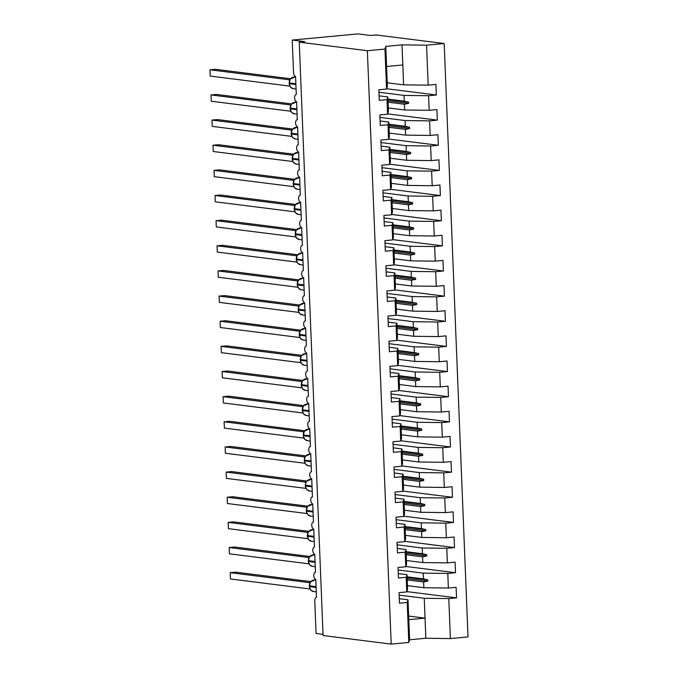 <?xml version="1.0" encoding="UTF-8"?>
<svg xmlns="http://www.w3.org/2000/svg" width="678" height="678" viewBox="0 0 678 678"><rect width="100%" height="100%" fill="white"/><g stroke="black" fill="none" stroke-linecap="round" stroke-linejoin="round"><path stroke-width="1.02" d="M399.147 595.115L424.25 598.276L448.794 598.589L450.404 638.566L468.015 636.913L444.183 43.528L376.061 34.959L370.578 35.476L358.077 33.9L292.243 40.061L304.736 41.629L299.252 42.146L323.084 635.532L391.198 644.1L408.809 642.456L407.207 602.471L399.469 603.2L399.045 592.64L406.783 591.911L406.198 577.334L398.461 578.054L398.037 567.494L405.775 566.774L406.571 564.088L405.986 549.511L405.181 552.189L405.775 566.774M323.033 634.32L316.075 633.438L314.77 601.005A3.788 1.856 84.7 0 1 316.295 597.471A3.788 1.856 84.7 0 1 316.49 597.471L315.77 579.368A3.788 1.856 -95.3 0 1 313.753 575.614A3.788 1.856 84.7 0 1 315.278 572.325A3.788 1.856 84.7 0 1 315.482 572.325L314.753 554.223A3.788 1.856 -95.3 0 1 312.744 550.468A3.788 1.856 84.7 0 1 314.27 547.18A3.788 1.856 84.7 0 1 314.473 547.188L313.745 529.086A3.788 1.856 -95.3 0 1 311.736 525.323A3.788 1.856 84.7 0 1 313.261 522.035A3.788 1.856 84.7 0 1 313.465 522.043L312.736 503.94A3.788 1.856 -95.3 0 1 310.727 500.186A3.788 1.856 84.7 0 1 312.253 496.898A3.788 1.856 84.7 0 1 312.456 496.898L311.727 478.795A3.788 1.856 -95.3 0 1 309.719 475.041A3.788 1.856 84.7 0 1 311.244 471.752A3.788 1.856 84.7 0 1 311.448 471.752L310.719 453.65A3.788 1.856 -95.3 0 1 308.702 449.895A3.788 1.856 84.7 0 1 310.236 446.607A3.788 1.856 84.7 0 1 310.431 446.607L309.71 428.504A3.788 1.856 -95.3 0 1 307.693 424.75A3.788 1.856 84.7 0 1 309.219 421.462A3.788 1.856 84.7 0 1 309.422 421.47L308.693 403.368A3.788 1.856 -95.3 0 1 306.685 399.613A3.788 1.856 84.7 0 1 308.21 396.325A3.788 1.856 84.7 0 1 308.414 396.325L307.685 378.222A3.788 1.856 -95.3 0 1 305.676 374.468A3.788 1.856 84.7 0 1 307.202 371.18A3.788 1.856 84.7 0 1 307.405 371.18L306.676 353.077A3.788 1.856 -95.3 0 1 304.668 349.323A3.788 1.856 84.7 0 1 306.193 346.034A3.788 1.856 84.7 0 1 306.397 346.034L305.668 327.932A3.788 1.856 -95.3 0 1 303.659 324.177A3.788 1.856 84.7 0 1 305.185 320.889A3.788 1.856 84.7 0 1 305.388 320.897L304.659 302.795A3.788 1.856 -95.3 0 1 302.642 299.032A3.788 1.856 84.7 0 1 304.176 295.744A3.788 1.856 84.7 0 1 304.371 295.752L303.651 277.649A3.788 1.856 -95.3 0 1 301.634 273.895A3.788 1.856 84.7 0 1 303.159 270.607A3.788 1.856 84.7 0 1 303.363 270.607L302.634 252.504A3.788 1.856 -95.3 0 1 300.625 248.75A3.788 1.856 84.7 0 1 302.151 245.461A3.788 1.856 84.7 0 1 302.354 245.461L301.625 227.359A3.788 1.856 -95.3 0 1 299.617 223.604A3.788 1.856 84.7 0 1 301.142 220.316A3.788 1.856 84.7 0 1 301.346 220.325L300.617 202.214A3.788 1.856 -95.3 0 1 298.608 198.459A3.788 1.856 84.7 0 1 300.134 195.171A3.788 1.856 84.7 0 1 300.337 195.179L299.608 177.077A3.788 1.856 -95.3 0 1 297.6 173.322A3.788 1.856 84.7 0 1 299.125 170.034A3.788 1.856 84.7 0 1 299.329 170.034L298.6 151.931A3.788 1.856 -95.3 0 1 296.583 148.177A3.788 1.856 84.7 0 1 298.117 144.889A3.788 1.856 84.7 0 1 298.312 144.889L297.591 126.786A3.788 1.856 -95.3 0 1 295.574 123.032A3.788 1.856 84.7 0 1 297.108 119.743A3.788 1.856 84.7 0 1 297.303 119.743L296.583 101.641A3.788 1.856 -95.3 0 1 294.566 97.886A3.788 1.856 84.7 0 1 296.091 94.598A3.788 1.856 84.7 0 1 296.294 94.606L295.566 76.504A3.788 1.856 -95.3 0 1 293.54 72.495L292.243 40.061M378.951 92.25L404.046 95.412L404.283 101.158L408.571 102.124L408.622 103.378L404.402 104.243L404.639 109.989L429.182 110.302L436.92 109.573L437.344 120.133L429.606 120.862L405.063 120.548L405.291 126.303L409.58 127.269L409.631 128.523L405.41 129.388L405.647 135.134L430.191 135.447L437.929 134.719L438.352 145.278L430.615 146.007L406.071 145.694L406.3 151.44L410.588 152.414L410.639 153.669L406.427 154.533L406.656 160.279L431.2 160.584L438.937 159.864L439.361 170.424L431.623 171.144L407.08 170.839L407.309 176.585L411.597 177.551L411.648 178.814L407.436 179.67L407.664 185.425L432.208 185.73L439.946 185.009L440.369 195.569L432.64 196.289L408.088 195.984L408.317 201.73L412.605 202.697L412.656 203.959L408.444 204.815L408.673 210.561L433.225 210.875L440.954 210.146L441.378 220.714L433.649 221.435L409.097 221.121L409.326 226.876L413.614 227.842L413.665 229.096L409.453 229.961L409.681 235.707L434.234 236.02L441.971 235.291L442.395 245.851L434.657 246.58L410.105 246.267L410.343 252.013L414.631 252.987L414.673 254.242L410.461 255.106L410.69 260.852L435.242 261.157L442.98 260.437L443.404 270.997L435.666 271.717L411.122 271.412L411.351 277.158L415.639 278.133L415.69 279.387L411.47 280.251L411.707 285.997L436.251 286.302L443.988 285.582L444.412 296.142L436.674 296.862L412.131 296.557L412.36 302.303L416.648 303.269L416.699 304.532L412.487 305.388L412.716 311.143L437.259 311.448L444.997 310.727L445.421 321.287L437.683 322.008L413.139 321.703L413.368 327.449L417.656 328.415L417.707 329.669L413.495 330.533L413.724 336.28L438.268 336.593L446.005 335.864L446.429 346.424L438.691 347.153L414.148 346.839L414.377 352.594L418.665 353.56L418.716 354.814L414.504 355.679L414.733 361.425L439.285 361.73L447.014 361.01L447.438 371.569L439.708 372.298L415.156 371.985L415.385 377.731L419.674 378.705L419.724 379.96L415.512 380.824L415.741 386.57L440.293 386.875L448.031 386.155L448.455 396.715L440.717 397.435L416.165 397.13L416.402 402.876L420.682 403.842L420.733 405.105L416.521 405.961L416.75 411.716L441.302 412.021L449.039 411.3L449.463 421.86L441.725 422.58L417.173 422.275L417.411 428.021L421.699 428.988L421.75 430.242L417.529 431.106L417.767 436.852L442.31 437.166L450.048 436.437L450.472 446.997L442.734 447.726L418.19 447.412L418.419 453.167L422.708 454.133L422.758 455.387L418.546 456.252L418.775 461.998L443.319 462.311L451.056 461.582L451.48 472.142L443.743 472.871L419.199 472.558L419.428 478.304L423.716 479.278L423.767 480.533L419.555 481.397L419.784 487.143L444.327 487.448L452.065 486.728L452.489 497.288L444.751 498.008L420.207 497.703L420.436 503.449L424.725 504.415L424.775 505.678L420.563 506.534L420.792 512.288L445.344 512.593L453.074 511.873L453.497 522.433L445.768 523.153L421.216 522.848L421.445 528.594L425.733 529.56L425.784 530.823L421.572 531.679L421.801 537.425L446.353 537.739L454.09 537.018L454.514 547.578L446.777 548.299L422.224 547.994L422.462 553.74L426.742 554.706L426.793 555.96L422.58 556.824L422.809 562.571L447.361 562.884L455.099 562.155L455.523 572.715L447.785 573.444L423.233 573.13L423.47 578.885L427.759 579.851L427.81 581.105L423.589 581.97L423.826 587.716L448.37 588.021L456.108 587.301L456.531 597.86L448.794 598.589M386.672 88.742L436.335 94.996L428.598 95.717L404.046 95.412M444.183 43.528L426.564 45.18L402.02 44.867L385.782 46.392L387.384 86.369L386.587 89.047L378.849 89.767L379.273 100.327L387.011 99.607L387.596 114.192L388.392 111.514L388.163 105.76L387.808 96.929L387.011 99.607M387.808 96.929L379.087 95.827M379.96 117.396L405.063 120.548M387.68 113.887L437.344 120.133M387.596 114.192L379.858 114.913L380.282 125.472L388.019 124.752L388.604 139.329L389.401 136.651L389.053 127.82L388.816 122.074L388.019 124.752M388.816 122.074L380.104 120.972M380.968 142.533L406.071 145.694M388.697 139.032L438.352 145.278M388.604 139.329L380.866 140.058L381.29 150.618L389.028 149.897L389.613 164.474L390.418 161.796L389.825 147.211L389.028 149.897M389.825 147.211L381.112 146.117M381.977 167.678L407.08 170.839M389.706 164.178L439.361 170.424M389.613 164.474L381.875 165.203L382.299 175.763L390.036 175.034L390.621 189.62L391.426 186.942L390.842 172.356L390.036 175.034M390.842 172.356L382.121 171.263M382.985 192.823L408.088 195.984M390.714 189.315L440.369 195.569M390.621 189.62L382.884 190.34L383.307 200.9L391.045 200.179L391.63 214.765L392.435 212.087L392.206 206.332L391.85 197.501L391.045 200.179M391.85 197.501L383.129 196.4M383.994 217.969L409.097 221.121M391.723 214.46L441.378 220.714M391.63 214.765L383.901 215.485L384.324 226.045L392.054 225.325L392.647 239.91L393.443 237.224L392.859 222.647L392.054 225.325M392.859 222.647L384.138 221.545M385.002 243.105L410.105 246.267M392.731 239.605L442.395 245.851M392.647 239.91L384.909 240.631L385.333 251.191L393.071 250.47L393.655 265.047L394.452 262.369L394.223 256.623L393.867 247.784L393.071 250.47M393.867 247.784L385.146 246.69M386.019 268.251L411.122 271.412M393.74 264.751L443.404 270.997M393.655 265.047L385.918 265.776L386.341 276.336L394.079 275.607L394.664 290.192L395.46 287.514L395.232 281.768L394.876 272.929L394.079 275.607M394.876 272.929L386.163 271.836M387.028 293.396L412.131 296.557M394.757 289.887L444.412 296.142M394.664 290.192L386.926 290.921L387.35 301.481L395.088 300.752L395.672 315.338L396.477 312.66L395.884 298.074L395.088 300.752M395.884 298.074L387.172 296.981M388.036 318.541L413.139 321.703M395.766 315.033L445.421 321.287M395.672 315.338L387.935 316.058L388.358 326.618L396.096 325.898L396.681 340.483L397.486 337.805L396.901 323.22L396.096 325.898M396.901 323.22L388.18 322.118M389.045 343.687L414.148 346.839M396.774 340.178L446.429 346.424M396.681 340.483L388.943 341.204L389.367 351.763L397.105 351.043L397.689 365.62L398.495 362.942L398.266 357.196L397.91 348.365L397.105 351.043M397.91 348.365L389.189 347.263M390.053 368.824L415.156 371.985M397.783 365.323L447.438 371.569M397.689 365.62L389.952 366.349L390.384 376.909L398.113 376.188L398.698 390.765L399.503 388.087L399.274 382.341L398.918 373.502L398.113 376.188M398.918 373.502L390.197 372.408M391.062 393.969L416.165 397.13M398.791 390.469L448.455 396.715M398.698 390.765L390.969 391.494L391.392 402.054L399.13 401.325L399.715 415.911L400.512 413.233L400.283 407.486L399.927 398.647L399.13 401.325M399.927 398.647L391.206 397.554M392.079 419.114L417.173 422.275M399.8 415.606L449.463 421.86M399.715 415.911L391.977 416.631L392.401 427.191L400.139 426.47L400.723 441.056L401.52 438.378L401.291 432.623L400.935 423.792L400.139 426.47M400.935 423.792L392.223 422.691M393.087 444.26L418.19 447.412M400.808 440.751L450.472 446.997M400.723 441.056L392.986 441.776L393.409 452.336L401.147 451.616L401.732 466.201L402.529 463.515L402.181 454.684L401.944 448.938L401.147 451.616M401.944 448.938L393.232 447.836M394.096 469.396L419.199 472.558M401.825 465.896L451.48 472.142M401.732 466.201L393.994 466.922L394.418 477.481L402.156 476.761L402.74 491.338L403.546 488.66L402.961 474.075L402.156 476.761M402.961 474.075L394.24 472.981M395.105 494.542L420.207 497.703M402.834 491.041L452.489 497.288M402.74 491.338L395.003 492.067L395.427 502.627L403.164 501.898L403.749 516.483L404.554 513.805L404.325 508.059L403.969 499.22L403.164 501.898M403.969 499.22L395.249 498.127M396.113 519.687L421.216 522.848M403.842 516.178L453.497 522.433M403.749 516.483L396.011 517.204L396.435 527.772L404.173 527.043L404.758 541.629L405.563 538.951L405.334 533.196L404.978 524.365L404.173 527.043M404.978 524.365L396.257 523.272M397.122 544.832L422.224 547.994M404.851 541.324L454.514 547.578M404.758 541.629L397.028 542.349L397.452 552.909L405.181 552.189M405.986 549.511L397.266 548.409M398.139 569.978L423.233 573.13M405.859 566.469L455.523 572.715M398.274 573.554L406.995 574.656L406.198 577.334M406.868 591.614L456.531 597.86M399.291 598.699L408.003 599.793L407.207 602.471M426.564 45.18L428.174 85.157L435.912 84.436L436.335 94.996M428.174 85.157L403.622 84.852L387.24 82.784M388.248 107.929L404.639 109.989M389.257 133.074L405.647 135.134M390.274 158.22L406.656 160.279M391.282 183.357L407.664 185.425M392.291 208.502L408.673 210.561M393.299 233.647L409.681 235.707M394.308 258.793L410.69 260.852M395.316 283.929L411.707 285.997M396.333 309.075L412.716 311.143M397.342 334.22L413.724 336.28M398.35 359.365L414.733 361.425M399.359 384.511L415.741 386.57M400.367 409.648L416.75 411.716M401.376 434.793L417.767 436.852M402.393 459.938L418.775 461.998M403.402 485.084L419.784 487.143M404.41 510.22L420.792 512.288M405.419 535.366L421.801 537.425M406.427 560.511L422.809 562.571M428.598 95.717L429.182 110.302M429.606 120.862L430.191 135.447M430.615 146.007L431.2 160.584M431.623 171.144L432.208 185.73M432.64 196.289L433.225 210.875M433.649 221.435L434.234 236.02M434.657 246.58L435.242 261.157M435.666 271.717L436.251 286.302M436.674 296.862L437.259 311.448M437.683 322.008L438.268 336.593M438.691 347.153L439.285 361.73M439.708 372.298L440.293 386.875M440.717 397.435L441.302 412.021M441.725 422.58L442.31 437.166M442.734 447.726L443.319 462.311M443.743 472.871L444.327 487.448M444.751 498.008L445.344 512.593M445.768 523.153L446.353 537.739M446.777 548.299L447.361 562.884M447.785 573.444L448.37 588.021M385.782 46.392L384.977 49.07L386.587 89.047M384.977 49.07L367.366 50.714L391.198 644.1M388.019 102.183L404.402 104.243M387.892 99.098L404.283 101.158M389.028 127.328L405.41 129.388M388.909 124.235L405.291 126.303M390.036 152.465L406.427 154.533M389.918 149.38L406.3 151.44M391.053 177.611L407.436 179.67M390.926 174.526L407.309 176.585M392.062 202.756L408.444 204.815M391.935 199.671L408.317 201.73M393.071 227.901L409.453 229.961M392.943 224.808L409.326 226.876M394.079 253.038L410.461 255.106M393.952 249.953L410.343 252.013M395.088 278.183L411.47 280.251M394.969 275.099L411.351 277.158M396.096 303.329L412.487 305.388M395.977 300.244L412.36 302.303M397.105 328.474L413.495 330.533M396.986 325.381L413.368 327.449M398.122 353.619L414.504 355.679M397.994 350.526L414.377 352.594M399.13 378.756L415.512 380.824M399.003 375.671L415.385 377.731M400.139 403.902L416.521 405.961M400.012 400.817L416.402 402.876M401.147 429.047L417.529 431.106M401.02 425.962L417.411 428.021M402.156 454.192L418.546 456.252M402.037 451.099L418.419 453.167M403.164 479.329L419.555 481.397M403.046 476.244L419.428 478.304M404.181 504.474L420.563 506.534M404.054 501.389L420.436 503.449M405.19 529.62L421.572 531.679M405.063 526.535L421.445 528.594M406.198 554.765L422.58 556.824M406.071 551.672L422.462 553.74M406.995 574.656L407.58 589.233L406.783 591.911M407.207 579.91L423.589 581.97M407.08 576.817L423.47 578.885M407.436 585.656L423.826 587.716M424.25 598.276L425.852 638.252L409.614 639.769L408.809 642.456M450.404 638.566L425.852 638.252M408.003 599.793L409.614 639.769M408.656 616.082L425.047 618.141L408.8 619.658M367.366 50.714L299.252 42.146M386.587 66.503L402.825 64.986L403.622 84.852M402.02 44.867L402.825 64.986M407.097 577.249L427.759 579.851M407.147 578.504L427.81 581.105M406.088 552.104L426.742 554.706M406.139 553.367L426.793 555.96M405.08 526.967L425.733 529.56M405.13 528.221L425.784 530.823M404.071 501.822L424.725 504.415M404.122 503.076L424.775 505.678M403.063 476.676L423.716 479.278M403.113 477.931L423.767 480.533M402.054 451.531L422.708 454.133M402.105 452.794L422.758 455.387M401.045 426.386L421.699 428.988M401.088 427.649L421.75 430.242M400.028 401.249L420.682 403.842M400.079 402.503L420.733 405.105M399.02 376.104L419.674 378.705M399.071 377.358L419.724 379.96M398.011 350.958L418.665 353.56M398.062 352.213L418.716 354.814M397.003 325.813L417.656 328.415M397.054 327.076L417.707 329.669M395.994 300.676L416.648 303.269M396.045 301.93L416.699 304.532M394.986 275.531L415.639 278.133M395.037 276.785L415.69 279.387M393.969 250.385L414.631 252.987M394.02 251.64L414.673 254.242M392.96 225.24L413.614 227.842M393.011 226.503L413.665 229.096M391.952 200.095L412.605 202.697M392.003 201.358L412.656 203.959M390.943 174.958L411.597 177.551M390.994 176.212L411.648 178.814M389.935 149.813L410.588 152.414M389.986 151.067L410.639 153.669M388.926 124.667L409.58 127.269M388.977 125.93L409.631 128.523M387.909 99.522L408.571 102.124M387.96 100.785L408.622 103.378M311.431 581.3L310.253 582.275L309.499 586.589A5.432 4.712 97.2 0 0 313.533 591.538L316.27 591.886M310.524 581.91L314.863 580.004A5.432 4.712 97.2 0 0 313.965 579.987A5.432 4.712 97.2 0 0 309.465 585.834L309.304 585.784M309.643 583.512L309.693 582.665L230.189 572.673L235.673 572.156L310.77 581.605M230.189 572.673L230.435 578.961L309.965 588.962M310.812 590.131L313.533 591.538M310.422 556.155L309.244 557.13L308.482 561.443A5.432 4.712 97.2 0 0 312.524 566.393L315.262 566.74M309.507 556.765L313.855 554.858A5.432 4.712 97.2 0 0 312.956 554.841A5.432 4.712 97.2 0 0 308.456 560.689L308.287 560.638M308.651 557.528L229.172 547.527L234.664 547.019L309.761 556.469M308.634 558.367L308.99 557.486M229.172 547.527L229.427 553.816L308.956 563.825M309.676 564.867L308.321 561.392M309.414 531.018L308.236 531.984L307.473 536.298A5.432 4.712 97.2 0 0 311.516 541.256L314.253 541.595M308.498 531.62L312.846 529.713A5.432 4.712 97.2 0 0 311.948 529.696A5.432 4.712 97.2 0 0 307.448 535.544L307.278 535.493M307.642 532.383L228.164 522.382L233.656 521.874L308.753 531.323M307.626 533.222L307.981 532.34M228.164 522.382L228.418 528.67L307.948 538.679M308.668 539.73L307.312 536.247M308.405 505.873L307.227 506.839L306.464 511.161A5.432 4.712 97.2 0 0 310.507 516.111L313.236 516.45M307.49 506.474L311.829 504.568A5.432 4.712 97.2 0 0 310.939 504.559A5.432 4.712 97.2 0 0 306.439 510.407L306.27 510.356M306.626 507.246L227.155 497.245L232.639 496.728L307.736 506.178M306.617 508.076L306.973 507.195M227.155 497.245L227.41 503.525L306.939 513.534M306.303 511.11L307.659 514.585L310.507 516.111M307.388 480.727L306.236 481.668M306.481 481.329L310.821 479.431A5.432 4.712 97.2 0 0 309.931 479.414A5.432 4.712 97.2 0 0 305.422 485.262L305.456 486.016A5.432 4.712 97.2 0 0 309.499 490.965L312.227 491.313M305.609 482.931L305.617 482.1L226.147 472.1L231.63 471.583L306.727 481.033M226.147 472.1L226.401 478.388L305.931 488.389M306.651 489.44L305.286 485.965M306.38 455.582L305.202 456.557M305.473 456.192L309.812 454.285A5.432 4.712 97.2 0 0 308.914 454.268A5.432 4.712 97.2 0 0 304.414 460.116L304.447 460.87A5.432 4.712 97.2 0 0 308.49 465.82L311.219 466.167M304.6 457.794L304.608 456.955L225.138 446.955L230.622 446.446L305.719 455.896M225.138 446.955L225.393 453.243L304.922 463.252M305.634 464.294L304.278 460.82M305.371 430.437L304.193 431.411L303.439 435.725A5.432 4.712 97.2 0 0 307.473 440.675L310.21 441.022M303.244 434.92L303.405 434.971A5.432 4.712 97.2 0 1 307.905 429.123A5.432 4.712 97.2 0 1 308.804 429.14L304.303 431.225M303.583 432.649L303.634 431.81L224.13 421.809L229.613 421.301L304.71 430.75M224.13 421.809L224.376 428.098L303.905 438.107M304.753 439.268L307.473 440.675M304.363 405.3L303.185 406.266L302.43 410.588A5.432 4.712 97.2 0 0 306.464 415.538L309.202 415.877M303.447 405.902L307.795 403.995A5.432 4.712 97.2 0 0 306.897 403.986A5.432 4.712 97.2 0 0 302.396 409.834L302.227 409.775M302.591 406.673L223.113 396.672L228.605 396.155L303.702 405.605M302.574 407.503L302.93 406.622M223.113 396.672L223.367 402.952L302.897 412.961M303.617 414.012L302.261 410.529M303.354 380.155L302.176 381.121L301.413 385.443A5.432 4.712 97.2 0 0 305.456 390.392L308.193 390.731M302.439 380.756L306.787 378.849A5.432 4.712 97.2 0 0 305.888 378.841A5.432 4.712 97.2 0 0 301.388 384.689L301.218 384.638M301.566 382.358L301.634 381.528L222.104 371.527L227.596 371.01L302.693 380.46M222.104 371.527L222.359 377.807L301.888 387.816M302.608 388.867L301.252 385.392M302.346 355.009L301.168 355.975L300.405 360.298A5.432 4.712 97.2 0 0 304.447 365.247L307.176 365.595M301.43 355.619L305.77 353.713A5.432 4.712 97.2 0 0 304.88 353.696A5.432 4.712 97.2 0 0 300.379 359.543L300.21 359.493M300.574 356.382L221.096 346.382L226.579 345.865L301.676 355.323M300.557 357.221L300.913 356.34M221.096 346.382L221.35 352.67L300.879 362.671M301.718 363.84L304.447 365.247M301.337 329.864L300.159 330.839L299.396 335.152A5.432 4.712 97.2 0 0 303.439 340.102L306.168 340.449M300.422 330.474L304.761 328.567A5.432 4.712 97.2 0 0 303.871 328.55A5.432 4.712 97.2 0 0 299.362 334.398L299.201 334.347M299.549 332.076L299.557 331.237L220.087 321.236L225.571 320.728L300.668 330.178M220.087 321.236L220.342 327.525L299.871 337.534M300.591 338.576L299.235 335.101M300.32 304.727L299.151 305.693L298.388 310.007A5.432 4.712 97.2 0 0 302.43 314.965L305.159 315.304M299.413 305.329L303.752 303.422A5.432 4.712 97.2 0 0 302.854 303.413A5.432 4.712 97.2 0 0 298.354 309.253L298.193 309.202M298.54 306.931L298.608 306.1L219.079 296.091L224.562 295.583L299.659 305.032M219.079 296.091L219.333 302.38L298.862 312.389M299.701 313.55L302.43 314.965M299.312 279.582L298.134 280.548L297.379 284.87A5.432 4.712 97.2 0 0 301.413 289.82L304.151 290.159M298.405 280.184L302.744 278.277A5.432 4.712 97.2 0 0 301.846 278.268A5.432 4.712 97.2 0 0 297.345 284.116L297.184 284.065M297.523 281.785L297.574 280.946L218.07 270.954L223.554 270.437L298.651 279.887M218.07 270.954L218.316 277.234L297.845 287.243M298.566 288.294L297.21 284.819M298.303 254.436L297.125 255.403L296.371 259.725A5.432 4.712 97.2 0 0 300.405 264.674L303.142 265.022M297.388 255.047L301.735 253.14A5.432 4.712 97.2 0 0 300.837 253.123A5.432 4.712 97.2 0 0 296.337 258.971L296.167 258.92M296.532 255.809L217.053 245.809L222.545 245.292L297.642 254.742M296.515 256.64L296.871 255.759M217.053 245.809L217.307 252.097L296.837 262.098M297.557 263.149L296.201 259.674M297.295 229.291L296.116 230.257L295.354 234.58A5.432 4.712 97.2 0 0 299.396 239.529L302.134 239.876M296.379 229.901L300.727 227.994A5.432 4.712 97.2 0 0 299.829 227.978A5.432 4.712 97.2 0 0 295.328 233.825L295.159 233.774M295.506 231.503L295.523 230.664L216.045 220.664L221.536 220.155L296.633 229.605M216.045 220.664L216.299 226.952L295.828 236.961M295.193 234.529L296.557 238.012L299.396 239.529M296.286 204.146L295.108 205.12L294.345 209.434A5.432 4.712 97.2 0 0 298.388 214.384L301.117 214.731M295.371 204.756L299.71 202.849A5.432 4.712 97.2 0 0 298.82 202.832A5.432 4.712 97.2 0 0 294.32 208.68L294.15 208.629M294.515 205.519L215.036 195.518L220.528 195.01L295.616 204.459M294.498 206.358L294.854 205.476M215.036 195.518L215.29 201.807L294.82 211.816M295.277 179.009L294.099 179.975L293.337 184.297A5.432 4.712 97.2 0 0 297.379 189.247L300.108 189.586M294.362 179.611L298.701 177.704A5.432 4.712 97.2 0 0 297.811 177.695A5.432 4.712 97.2 0 0 293.311 183.543L293.142 183.484M293.489 181.212L293.557 180.382L214.028 170.381L219.511 169.864L294.608 179.314M214.028 170.381L214.282 176.661L293.811 186.67M294.532 187.721L293.176 184.238M294.26 153.864L293.091 154.83L292.328 159.152A5.432 4.712 97.2 0 0 296.371 164.101L299.1 164.449M293.354 154.465L297.693 152.567A5.432 4.712 97.2 0 0 296.795 152.55A5.432 4.712 97.2 0 0 292.294 158.398L292.133 158.347M292.481 156.067L292.549 155.237L213.019 145.236L218.502 144.719L293.599 154.169M213.019 145.236L213.273 151.516L292.803 161.525M293.642 162.695L296.371 164.101M293.252 128.718L292.074 129.693L291.32 134.007A5.432 4.712 97.2 0 0 295.354 138.956L298.091 139.304M292.345 129.328L296.684 127.422A5.432 4.712 97.2 0 0 295.786 127.405A5.432 4.712 97.2 0 0 291.286 133.252L291.125 133.202M291.472 130.93L291.515 130.083L212.011 120.091L217.494 119.574L292.591 129.032M212.011 120.091L212.256 126.379L291.786 136.388M292.506 137.431L291.15 133.956M292.243 103.573L291.065 104.548L290.311 108.861A5.432 4.712 97.2 0 0 294.345 113.811L297.083 114.158M291.337 104.183L295.676 102.276A5.432 4.712 97.2 0 0 294.777 102.259A5.432 4.712 97.2 0 0 290.277 108.107L290.116 108.056M290.472 104.946L211.002 94.945L216.485 94.437L291.582 103.887M290.455 105.785L290.811 104.904M211.002 94.945L211.248 101.234L290.777 111.243M291.498 112.285L290.142 108.811M291.235 78.436L290.057 79.402L289.294 83.716A5.432 4.712 97.2 0 0 293.337 88.674L296.074 89.013M290.32 79.038L294.667 77.131A5.432 4.712 97.2 0 0 293.769 77.123A5.432 4.712 97.2 0 0 289.269 82.962L289.099 82.911M289.464 79.809L209.985 69.8L215.477 69.292L290.574 78.741M289.447 80.64L289.803 79.758M209.985 69.8L210.239 76.089L289.769 86.098M289.133 83.665L290.498 87.148L293.337 88.674M316.058 586.665L309.465 585.834L309.499 586.589L316.092 587.419M315.05 561.52L308.456 560.689L308.482 561.443L315.084 562.274M314.041 536.374L307.448 535.544L307.473 536.298L314.067 537.129M313.033 511.237L306.439 510.407L306.464 511.161L313.058 511.992M312.016 486.092L305.422 485.262L305.456 486.016L312.05 486.846M311.007 460.947L304.414 460.116L304.447 460.87L311.041 461.701M309.999 435.801L303.405 434.971L303.439 435.725L310.032 436.556M308.99 410.656L302.396 409.834L302.43 410.588L309.024 411.41M307.981 385.519L301.388 384.689L301.413 385.443L308.007 386.274M306.973 360.374L300.379 359.543L300.405 360.298L306.998 361.128M305.964 335.229L299.362 334.398L299.396 335.152L305.99 335.983M304.947 310.083L298.354 309.253L298.388 310.007L304.981 310.838M303.939 284.946L297.345 284.116L297.379 284.87L303.973 285.701M302.93 259.801L296.337 258.971L296.371 259.725L302.964 260.555M301.922 234.656L295.328 233.825L295.354 234.58L301.947 235.41M300.913 209.51L294.32 208.68L294.345 209.434L300.939 210.265M299.905 184.365L293.311 183.543L293.337 184.297L299.93 185.119M298.888 159.228L292.294 158.398L292.328 159.152L298.922 159.983M297.879 134.083L291.286 133.252L291.32 134.007L297.913 134.837M296.871 108.938L290.277 108.107L290.311 108.861L296.905 109.692M295.862 83.792L289.269 82.962L289.294 83.716L295.896 84.547M314.863 580.004L315.795 580.122M309.329 586.538L310.71 590.046M313.855 554.858L314.787 554.977M309.744 564.944L312.524 566.393M312.846 529.713L313.778 529.832M308.727 539.798L311.516 541.256M311.829 504.568L312.77 504.686M306.219 481.694L305.261 485.211M310.821 479.431L311.753 479.541M306.71 489.508L309.499 490.965M305.227 456.514L304.252 460.065M309.812 454.285L310.744 454.404M305.702 464.371L308.49 465.82M308.804 429.14L309.736 429.259M303.269 435.674L304.634 439.158M307.795 403.995L308.727 404.113M303.685 414.08L306.464 415.538M306.787 378.849L307.719 378.968M302.668 388.935L305.456 390.392M305.77 353.713L306.71 353.831M300.244 360.247L301.6 363.73M304.761 328.567L305.702 328.686M300.651 338.653L303.439 340.102M303.752 303.422L304.685 303.541M298.218 309.956L299.608 313.465M302.744 278.277L303.676 278.395M298.634 288.362L301.413 289.82M301.735 253.14L302.668 253.25M297.625 263.217L300.405 264.674M300.727 227.994L301.659 228.113M299.71 202.849L300.651 202.968M294.184 209.383L295.549 212.867M295.6 212.934L298.388 214.384M298.701 177.704L299.642 177.822M294.591 187.789L297.379 189.247M297.693 152.567L298.625 152.677M292.159 159.101L293.549 162.601M296.684 127.422L297.617 127.54M292.574 137.507L295.354 138.956M295.676 102.276L296.608 102.395M291.565 112.362L294.345 113.811M294.667 77.131L295.6 77.25"/></g></svg>
